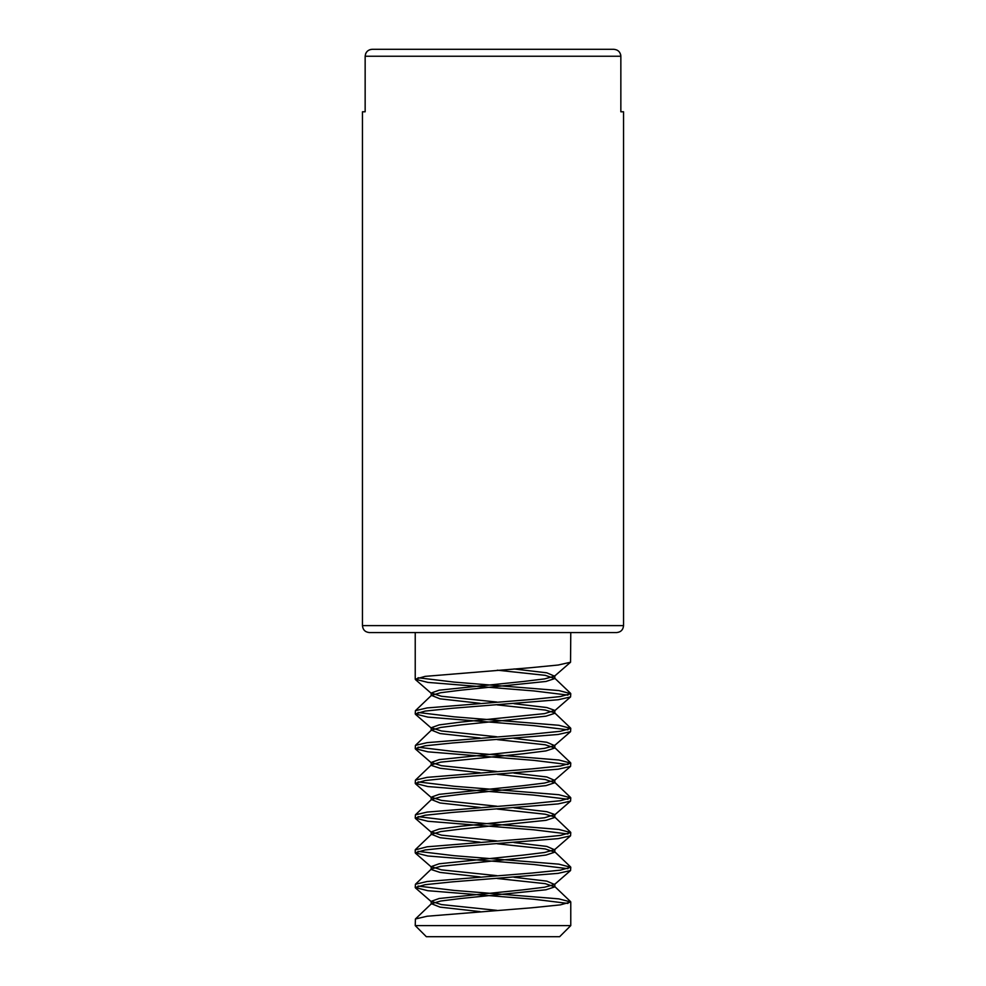 <?xml version="1.0" encoding="UTF-8"?>
<svg xmlns="http://www.w3.org/2000/svg" width="986" height="986" viewBox="0 0 986 986"><rect width="100%" height="100%" fill="white"/><g stroke="black" fill="none" stroke-linecap="round" stroke-linejoin="round"><path stroke-width="1.48" d="M559.654 936.7L426.346 936.7L415.229 925.595L570.771 925.595L559.654 936.7M623.546 625.629L623.546 111.788L620.847 111.788L620.847 56.239C620.391 51.987 618.025 49.67 613.748 49.3L372.252 49.3C367.975 49.682 365.609 51.999 365.153 56.239L365.153 111.788L362.454 111.788L362.454 625.629C362.873 629.844 365.19 632.162 369.405 632.568L616.595 632.568C620.81 632.162 623.127 629.844 623.546 625.629L362.454 625.629M372.252 49.3L399.441 49.3M365.547 53.971L366.373 52.344M369.787 49.731L371.217 49.374M620.551 54.255L620.823 55.684M586.559 49.3L613.748 49.3M570.771 693.688L570.549 696.954L558.15 699.752L452.18 708.281L425.126 711.091L415.229 713.926L415.426 710.672L427.148 707.923L531.885 699.456L560.344 696.56L570.771 693.676L558.852 690.557L454.115 682.102L418.039 677.752M570.771 632.568L570.549 662.235L558.15 665.032L529.913 667.781L425.126 676.371L415.229 679.206L427.85 682.398L533.82 690.927L567.961 695.105M570.771 728.383L570.549 731.674L558.15 734.471L452.18 743L425.114 745.81L415.229 748.645L415.426 745.391L427.148 742.643L531.885 734.176L560.344 731.279L570.771 728.395L558.852 725.277L454.115 716.822L418.039 712.471M415.229 713.926L427.85 717.105L533.82 725.647L567.961 729.825M570.771 763.102L570.549 766.393L558.15 769.191L452.18 777.72L425.139 780.53L415.229 783.365L415.426 780.111L427.148 777.362L531.885 768.895L560.344 765.999L570.771 763.115L558.852 759.996L454.115 751.542L418.039 747.191M415.229 748.645L427.85 751.825L533.82 760.366L567.961 764.544M570.771 797.834L570.549 801.113L558.15 803.91L452.18 812.439L425.114 815.249L415.229 818.084L415.426 814.83L427.148 812.082L531.885 803.615L560.344 800.718L570.771 797.822L558.852 794.716L454.115 786.249L418.039 781.91M415.229 783.365L427.85 786.545L533.82 795.086L567.961 799.264M415.229 849.907L427.148 846.789L531.885 838.334L560.331 835.438L570.771 832.554L558.852 829.436L454.115 820.968L418.039 816.63M570.771 832.541L570.549 835.832L558.15 838.63L452.18 847.159L425.139 849.957L415.229 852.804L427.85 855.984L533.82 864.512L567.961 868.703M415.229 818.084L427.85 821.264L533.82 829.805L567.961 833.983M570.771 867.273L570.549 870.539L558.15 873.349L452.18 881.878L425.114 884.688L415.229 887.523L415.426 884.269L427.148 881.509L531.885 873.054L560.344 870.157L570.771 867.261L558.852 864.155L454.115 855.688L418.039 851.349M415.229 925.595L415.426 918.977L427.148 916.228L531.885 907.773L560.344 904.877L570.771 901.98L558.852 898.875L454.115 890.407L418.039 886.057M570.771 901.98L570.771 925.595M415.229 887.523L427.85 890.703L533.82 899.232L567.961 903.422M480.145 911.619L440.015 907.132L431.437 903.694L440.717 901.019L461.177 898.456L545.985 889.779L554.798 886.882L545.283 883.666L497.264 878.501M480.145 876.899L440.015 872.413L431.202 869.516L431.19 866.62L439.177 863.773L522.802 855.158L544.543 852.496L554.526 849.759L546.823 846.419L513.989 842.549M415.426 884.269L431.437 868.974L440.717 866.3L522.974 857.943L545.985 855.059L554.798 852.163L545.283 848.946L497.264 843.782M480.145 842.18L440.015 837.693L431.437 834.255L440.717 831.58L461.177 829.016L545.985 820.34L554.798 817.443L554.81 814.547L546.823 811.7L513.989 807.83M570.574 832.184L554.563 816.889L545.283 814.226L497.264 809.062M480.145 807.46L440.015 802.974L431.437 799.535L440.717 796.861L461.177 794.297L545.985 785.62L554.798 782.724L545.283 779.507L497.264 774.343M480.145 772.741L440.015 768.254L431.202 765.37L431.19 762.474L439.177 759.614L522.802 750.999L544.543 748.337L554.526 745.601L546.823 742.261L513.989 738.391M415.426 780.111L431.437 764.816L440.717 762.141L522.974 753.797L545.985 750.901L554.798 748.004L545.283 744.787L497.264 739.623M480.145 738.021L440.015 733.547L431.437 730.096L440.717 727.434L461.177 724.858L545.985 716.181L554.798 713.285L554.81 710.388L546.823 707.541L513.989 703.671M570.574 728.025L554.563 712.742L545.283 710.068L497.264 704.904M480.145 703.314L440.015 698.827L431.437 695.376L440.717 692.714L461.177 690.138L545.985 681.462L554.798 678.565L545.283 675.348L497.264 670.184M496.882 910.374L441.457 904.581L431.19 901.34L439.177 898.492L522.802 889.877L544.543 887.215L554.526 884.479L546.823 881.127L513.989 877.257M496.882 875.654L441.457 869.862L431.19 866.62M496.882 840.935L441.457 835.142L431.19 831.913L439.177 829.053L461.004 826.219L544.543 817.776L554.81 814.547M496.882 806.215L441.457 800.422L431.19 797.193L439.177 794.334L522.802 785.719L544.543 783.057L554.526 780.32L546.823 776.98L513.989 773.11M496.882 771.496L441.457 765.703L431.19 762.474M496.882 736.776L441.457 730.983L431.19 727.754L439.177 724.895L461.004 722.072L544.543 713.63L554.81 710.388M496.882 702.057L441.457 696.264L431.19 693.035L439.177 690.175L522.802 681.56L544.543 678.91L554.526 676.174L546.823 672.822L513.989 668.952M620.847 56.239L365.153 56.239M415.229 632.568L415.229 679.206M415.229 849.895L415.229 852.804M431.437 903.694L415.426 918.977M554.563 886.328L570.574 901.623M554.563 851.608L570.574 866.904M431.437 834.255L415.426 849.55M431.437 799.535L415.426 814.83M554.563 782.169L570.574 797.464M554.563 747.462L570.574 762.745M431.437 730.096L415.426 745.391M431.437 695.376L415.426 710.672M554.563 678.023L570.574 693.318M431.474 901.833L415.451 887.905M554.526 884.479L570.549 870.539M431.474 867.125L415.451 853.186M554.526 849.759L570.549 835.832M431.474 832.406L415.451 818.466M554.526 815.04L570.549 801.113M431.474 797.686L415.451 783.747M554.526 780.32L570.549 766.393M431.474 762.967L415.451 749.027M554.526 745.601L570.549 731.674M431.474 728.247L415.451 714.308M554.526 710.894L570.549 696.954M431.474 693.528L415.451 679.6M554.526 676.174L570.549 662.235M431.19 901.34L431.19 904.15M554.81 883.986L554.81 886.796M554.81 849.266L554.81 852.077M431.19 831.913L431.19 834.711M431.19 797.193L431.19 800.003M554.81 779.827L554.81 782.637M554.81 745.108L554.81 747.918M431.19 727.754L431.19 730.564M431.19 693.035L431.19 695.845M554.81 675.681L554.81 678.479"/></g></svg>
